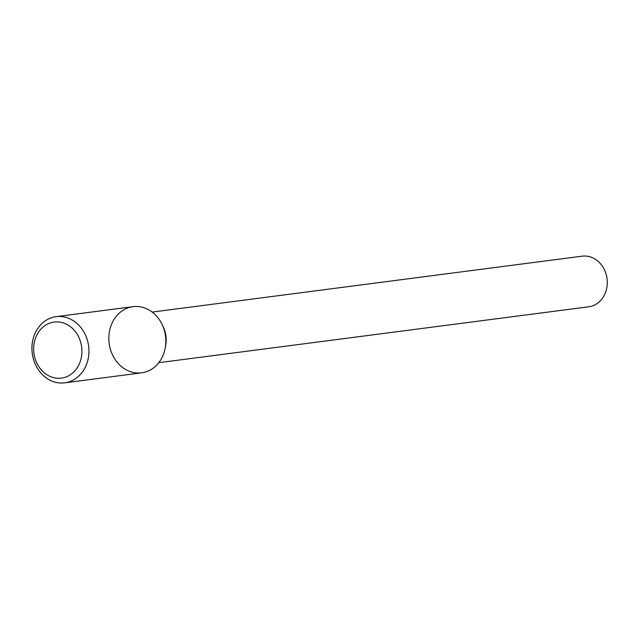 <?xml version="1.0" encoding="UTF-8"?>
<svg xmlns="http://www.w3.org/2000/svg" width="639" height="639" viewBox="0 0 639 639"><rect width="100%" height="100%" fill="white"/><g stroke="black" fill="none" stroke-linecap="round" stroke-linejoin="round"><path stroke-width="0.96" d="M112.656 321.92A33.364 28.42 -97.4 0 0 127.233 370.356A33.364 28.42 -97.4 0 0 165.269 347.736A33.364 28.42 -97.4 0 0 162.298 324.884A33.364 28.42 -97.4 0 0 137.625 306.504A33.364 28.42 -97.4 0 0 112.656 321.92M165.269 347.736L165.765 344.94A25.52 21.734 -97.4 0 0 163.488 327.456L162.298 324.884M158.784 362.688L588.791 306.776A25.52 21.734 -97.4 0 0 607.05 278.676A25.52 21.734 -97.4 0 0 582.209 256.167L152.202 312.08M64.739 382.833L141.642 372.833A33.364 28.42 -97.4 0 0 165.517 336.082A33.364 28.42 -97.4 0 0 133.04 306.656L56.136 316.656A33.364 28.42 -97.4 0 0 35.752 331.921A33.364 28.42 -97.4 0 0 36.894 367.369A33.364 28.42 -97.4 0 0 64.739 382.833A33.364 28.42 -97.4 0 0 88.613 346.082A33.364 28.42 -97.4 0 0 56.136 316.656M36.878 334.988A28.26 24.066 -97.4 0 0 57.774 378.264A28.26 24.066 -97.4 0 0 78.701 337.017A28.26 24.066 -97.4 0 0 36.878 334.988"/></g></svg>
